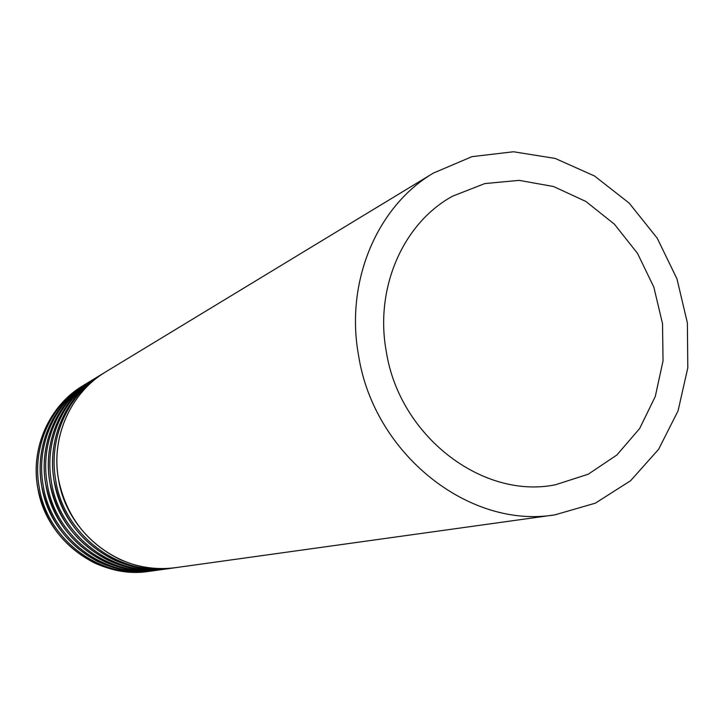 <?xml version="1.0" encoding="UTF-8"?>
<svg xmlns="http://www.w3.org/2000/svg" width="724" height="724" viewBox="0 0 724 724"><rect width="100%" height="100%" fill="white"/><g stroke="black" fill="none" stroke-linecap="round" stroke-linejoin="round"><path stroke-width="1.09" d="M386.335 351.819C399.53 436.201 482.555 499.669 555.417 484.781L588.25 474.202L616.875 454.998L639.645 428.518L655.292 396.471L663.039 360.814L662.523 323.664L653.844 287.147L637.509 253.355L614.441 224.223L585.915 201.48L553.534 186.52L519.162 180.367L484.845 183.57L452.699 196.113C403.132 223.064 374.444 288.17 386.335 351.819M358.606 355.692C374 454.319 469.586 529.335 555.018 514.827L595.309 503.18L630.55 480.763L658.659 449.251L678.08 410.798L687.8 367.837L687.393 322.995L676.985 278.912L657.211 238.16L629.201 203.145L594.531 175.986L555.181 158.429L513.488 151.759L472.003 156.646L433.414 173.063C377.068 206.204 344.914 281.763 358.606 355.692M58.363 478.356C66.436 534.321 122.655 576.358 175.552 567.661C156.728 570.123 138.402 567.489 120.573 559.788C86.735 543.244 65.975 516.112 58.318 478.392C50.988 436.445 70.988 392.417 105.858 371.792C71.052 392.381 51.033 436.364 58.363 478.356M58.563 479.831C60.68 491.849 64.717 503.189 70.68 513.841M104.337 372.742L102.79 373.656C68.201 394.109 48.309 437.803 55.585 479.487C63.594 535.063 119.433 576.793 172.004 568.159L173.778 567.897M54.029 480.121C62.011 535.47 117.632 577.037 170.013 568.44C150.99 570.91 132.51 568.168 114.573 560.195C81.631 543.706 61.431 517.026 53.983 480.166C46.734 438.672 66.545 395.123 101.079 374.697C66.608 395.087 46.789 438.599 54.029 480.121M54.101 480.673L57.513 495.044L62.907 508.8M99.586 375.62L98.075 376.516C63.821 396.779 44.119 440.002 51.304 481.234C59.223 536.194 114.473 577.471 166.538 568.919L168.267 568.666M49.784 481.858C57.667 536.602 112.718 577.707 164.583 569.191C145.37 571.689 126.736 568.82 108.7 560.584C76.635 544.149 56.979 517.922 49.739 481.894C42.58 440.853 62.201 397.766 96.392 377.539C62.264 397.729 42.626 440.789 49.784 481.858M94.935 378.444L93.459 379.322C59.531 399.386 40.019 442.156 47.123 482.944C54.952 537.308 109.632 578.132 161.18 569.661L162.882 569.417M45.639 483.551C53.431 537.706 107.903 578.358 159.28 569.933C140.899 572.331 123.026 569.752 105.659 562.204C72.979 546.177 52.961 519.977 45.594 483.587C38.517 442.988 57.947 400.354 91.812 380.317C58.01 400.318 38.562 442.925 45.639 483.551M90.382 381.204L88.934 382.064C55.341 401.938 36.01 444.264 43.033 484.609C50.771 538.403 104.89 578.775 155.95 570.394L157.606 570.15M41.576 485.207C49.277 538.792 103.197 579.001 154.076 570.657C134.465 573.182 115.541 570.059 97.306 561.29C66.961 544.982 48.372 519.633 41.539 485.243C34.544 445.079 53.793 402.879 87.323 383.041C53.848 402.843 34.589 445.016 41.576 485.207M85.921 383.91L84.509 384.752C51.232 404.435 32.091 446.328 39.033 486.247C46.671 539.461 100.238 579.408 150.818 571.109L152.447 570.865M37.603 486.836C45.214 539.842 98.591 579.625 148.99 571.363C130.248 573.797 112.102 570.992 94.554 562.964C63.531 547.045 44.535 521.678 37.567 486.872C30.652 447.124 49.712 405.359 82.934 385.711C49.766 405.322 30.689 447.061 37.603 486.836M433.414 173.063L105.858 371.792M555.018 514.827L175.552 567.661M102.79 373.656L101.079 374.697M172.004 568.159L170.013 568.44M98.075 376.516L96.392 377.539M166.538 568.919L164.583 569.191M93.459 379.322L91.812 380.317M161.18 569.661L159.28 569.933M88.934 382.064L87.323 383.041M155.95 570.394L154.076 570.657M84.509 384.752L82.934 385.711M150.818 571.109L148.99 571.363"/></g></svg>
